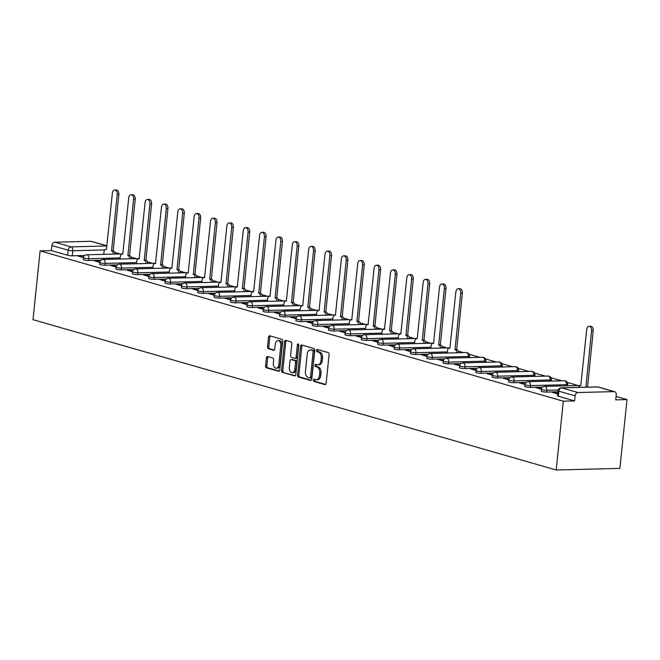 <?xml version="1.0" encoding="UTF-8"?>
<svg xmlns="http://www.w3.org/2000/svg" width="660" height="660" viewBox="0 0 660 660"><rect width="100%" height="100%" fill="white"/><g stroke="black" fill="none" stroke-linecap="round" stroke-linejoin="round"><path stroke-width="0.99" d="M313.401 380.143A1.138 0.726 -91.5 0 0 314.003 381.472L324.935 384.607A1.625 1.039 -91.5 0 0 325.141 384.64A1.625 1.039 -91.5 0 0 326.131 383.303L329.109 354.502A1.625 1.039 -91.5 0 0 328.243 352.605L317.311 349.462A1.138 0.726 -91.5 0 0 317.08 351.706L318.491 352.11A5.206 3.333 -91.5 0 1 321.255 358.174L321.007 360.575A5.206 3.333 -91.5 0 1 317.848 364.84A5.206 3.333 -91.5 0 1 317.188 364.749L315.769 364.345A1.138 0.726 -91.5 0 0 315.538 366.589L316.957 366.993A5.206 3.333 -91.5 0 1 319.721 373.057L319.473 375.457A5.206 3.333 -91.5 0 1 316.313 379.723A5.206 3.333 -91.5 0 1 315.645 379.632L314.234 379.228A1.138 0.726 -91.5 0 0 313.401 380.143M314.919 379.426A1.138 0.726 -91.5 0 0 315.274 381.439L325.652 384.417M317.996 349.66A1.138 0.726 -91.5 0 0 318.351 351.673L319.77 352.077L318.491 352.11M316.462 364.543A1.138 0.726 -91.5 0 0 316.816 366.556L318.227 366.96L316.957 366.993M267.597 356.515A1.625 1.039 -91.5 0 0 267.391 356.491A1.625 1.039 -91.5 0 0 266.401 357.819L265.567 365.904A1.625 1.039 -91.5 0 0 266.425 367.801L278.57 371.291A1.625 1.039 -91.5 0 0 278.776 371.316A1.625 1.039 -91.5 0 0 279.766 369.988L282.744 341.179A1.625 1.039 -91.5 0 0 281.878 339.281L269.734 335.791A1.625 1.039 -91.5 0 0 269.527 335.767A1.625 1.039 -91.5 0 0 268.537 337.095L267.531 346.863A1.625 1.039 -91.5 0 0 268.397 348.76L273.595 350.254A1.625 1.039 -91.5 0 0 273.801 350.278A1.625 1.039 -91.5 0 0 274.791 348.942L275.286 344.108A4.356 2.788 -91.5 0 1 277.934 340.543A4.356 2.788 -91.5 0 1 280.797 345.683L278.834 364.65A4.356 2.788 -91.5 0 1 276.193 368.214A4.356 2.788 -91.5 0 1 273.331 363.066L273.652 359.906A1.625 1.039 -91.5 0 0 272.795 358.009L267.597 356.515M40.111 250.874L563.318 401.197L556.207 470.002L33 319.679L40.111 250.874L51.381 250.594L51.901 245.536A3.316 2.5 -74 0 1 54.788 242.212L90.832 241.296A3.316 2.5 -74 0 1 91.41 241.37L106.936 245.834M297.569 375.103A1.625 1.039 -91.5 0 0 298.435 377L310.579 380.482A1.625 1.039 -91.5 0 0 310.786 380.515A1.625 1.039 -91.5 0 0 311.776 379.178L314.754 350.377A1.625 1.039 -91.5 0 0 313.888 348.48L301.744 344.99A1.625 1.039 -91.5 0 0 301.537 344.965A1.625 1.039 -91.5 0 0 300.548 346.294L297.569 375.103L298.848 375.07A1.625 1.039 -91.5 0 0 299.706 376.967L311.289 380.292M294.575 375.886L282.43 372.397A1.625 1.039 -91.5 0 1 281.564 370.499L284.542 341.698A1.625 1.039 -91.5 0 1 285.533 340.362A1.625 1.039 -91.5 0 1 285.739 340.395L290.936 341.888A1.625 1.039 -91.5 0 1 291.802 343.777L290.59 355.468A1.625 1.039 -91.5 0 0 291.456 357.357L294.904 358.347A1.625 1.039 -91.5 0 0 295.111 358.38A1.625 1.039 -91.5 0 0 296.101 357.043L297.355 344.883A1.138 0.726 -91.5 0 1 298.798 345.296L295.771 374.583A1.625 1.039 -91.5 0 1 294.781 375.911A1.625 1.039 -91.5 0 1 294.575 375.886L294.987 375.878M84.686 255.486L72.278 255.799L72.798 250.742A3.316 0.503 -174.1 0 1 68.153 250.206L51.901 245.536M614.039 391.619L597.787 386.95L561.742 387.865L577.995 392.535L614.039 391.619A3.316 2.5 106 0 1 614.617 391.693A3.316 2.5 106 0 1 616.25 394.82L615.731 399.869L627 399.58L616.085 396.445M578.061 385.522L567.278 382.429M561.701 380.82L550.918 377.726M545.35 376.126L534.567 373.024M528.99 371.423L518.207 368.329M512.63 366.729L501.856 363.627M496.279 362.026L485.496 358.924M479.919 357.324L469.136 354.23M463.567 352.63L458.172 351.079M447.208 347.927L441.812 346.376M430.848 343.225L425.461 341.682M414.496 338.53L409.101 336.979M398.137 333.828L392.741 332.277M381.777 329.125L376.39 327.583M365.425 324.431L360.03 322.88M349.066 319.729L343.67 318.178M332.706 315.034L327.319 313.483M316.354 310.332L310.959 308.781M299.995 305.629L294.599 304.078M283.635 300.935L278.248 299.384M267.284 296.233L261.888 294.682M250.924 291.53L245.528 289.979M234.564 286.836L229.177 285.285M218.212 282.134L212.817 280.582M201.853 277.431L196.457 275.888M185.501 272.737L180.106 271.186M169.142 268.034L163.746 266.483M152.782 263.332L147.386 261.789M136.43 258.637L131.035 257.087M120.07 253.935L114.675 252.384M627 399.58L619.888 468.385L556.207 470.002M577.995 392.535A3.316 2.5 106 0 0 575.116 395.86L558.863 391.19A3.316 0.503 -174.1 0 1 558.112 390.786L557.584 395.843A3.316 0.503 -174.1 0 0 558.335 396.248L558.863 391.19A3.316 2.5 106 0 1 561.742 387.865A3.316 2.12 -91.5 0 0 561.322 387.808A3.316 3.316 0 0 0 558.112 390.786M563.318 401.197L574.588 400.917L575.116 395.86M557.84 393.352L554.227 392.32L554.169 392.898M554.227 392.32L552.321 392.362L557.783 393.938M541.555 388.674L537.875 387.618L537.809 388.195M537.875 387.618L535.961 387.667L541.431 389.235M525.203 383.98L521.515 382.915L521.458 383.501M521.515 382.915L519.61 382.965L525.071 384.541M508.843 379.277L505.156 378.221L505.098 378.799M505.156 378.221L503.25 378.271L508.712 379.838M492.484 374.575L488.804 373.519L488.746 374.096M488.804 373.519L486.89 373.568L492.36 375.136M476.132 369.88L472.444 368.816L472.387 369.402M472.444 368.816L470.539 368.866L476 370.441M459.772 365.178L456.093 364.122L456.027 364.7M456.093 364.122L454.179 364.171L459.649 365.739M443.413 360.475L439.733 359.42L439.675 359.997M439.733 359.42L437.819 359.469L443.289 361.036M427.061 355.781L423.373 354.717L423.316 355.303M423.373 354.717L421.468 354.766L426.929 356.342M410.701 351.079L407.022 350.023L406.956 350.6M407.022 350.023L405.108 350.072L410.578 351.64M394.342 346.376L390.662 345.32L390.604 345.898M390.662 345.32L388.748 345.37L394.218 346.937M377.99 341.682L374.302 340.626L374.245 341.203M374.302 340.626L372.397 340.667L377.858 342.243M361.63 336.979L357.951 335.923L357.885 336.501M357.951 335.923L356.037 335.973L361.507 337.54M345.271 332.285L341.591 331.221L341.534 331.807M341.591 331.221L339.677 331.271L345.147 332.838M328.919 327.583L325.231 326.527L325.174 327.104M325.231 326.527L323.326 326.568L328.787 328.144M312.56 322.88L308.88 321.824L308.814 322.402M308.88 321.824L306.966 321.874L312.436 323.441M296.2 318.186L292.52 317.122L292.462 317.707M292.52 317.122L290.606 317.171L296.076 318.747M279.848 313.483L276.161 312.427L276.103 313.005M276.161 312.427L274.255 312.477L279.716 314.045M263.488 308.781L259.809 307.725L259.743 308.302M259.809 307.725L257.895 307.774L263.365 309.342M247.137 304.087L243.449 303.022L243.391 303.608M243.449 303.022L241.543 303.072L247.005 304.648M230.777 299.384L227.089 298.328L227.032 298.906M227.089 298.328L225.184 298.378L230.645 299.945M214.417 294.682L210.738 293.626L210.68 294.203M210.738 293.626L208.824 293.675L214.294 295.243M198.066 289.988L194.378 288.923L194.32 289.509M194.378 288.923L192.472 288.973L197.934 290.548M181.706 285.285L178.018 284.229L177.961 284.807M178.018 284.229L176.113 284.278L181.574 285.846M165.346 280.582L161.667 279.526L161.609 280.112M161.667 279.526L159.753 279.576L165.223 281.143M148.995 275.888L145.307 274.832L145.249 275.41M145.307 274.832L143.401 274.873L148.863 276.449M132.635 271.186L128.956 270.13L128.89 270.707M128.956 270.13L127.042 270.179L132.511 271.747M116.275 266.491L112.596 265.427L112.538 266.013M112.596 265.427L110.682 265.477L116.152 267.052M99.924 261.789L96.236 260.733L96.178 261.31M96.236 260.733L94.331 260.774L99.792 262.35M101.046 260.18L88.638 260.494L88.819 258.703A3.316 0.503 -174.1 0 1 85.288 258.415A3.316 0.503 -174.1 0 1 83.424 257.763L83.243 259.553A3.316 0.503 5.9 0 0 85.107 260.205A3.316 0.503 5.9 0 0 88.638 260.494M117.398 264.883L104.989 265.196L105.179 263.406A3.316 0.503 -174.1 0 1 101.648 263.109A3.316 0.503 -174.1 0 1 99.784 262.457L99.594 264.256A3.316 0.503 5.9 0 0 101.459 264.908A3.316 0.503 5.9 0 0 104.989 265.196M133.757 269.577L121.349 269.899L121.531 268.1A3.316 0.503 -174.1 0 1 118.008 267.811A3.316 0.503 -174.1 0 1 116.135 267.16L115.954 268.95A3.316 0.503 5.9 0 0 117.818 269.602A3.316 0.503 5.9 0 0 121.349 269.899M150.117 274.279L137.709 274.593L137.89 272.803A3.316 0.503 -174.1 0 1 134.359 272.514A3.316 0.503 -174.1 0 1 132.495 271.862L132.305 273.652A3.316 0.503 5.9 0 0 134.178 274.304A3.316 0.503 5.9 0 0 137.709 274.593M166.469 278.982L154.06 279.296L154.25 277.505A3.316 0.503 -174.1 0 1 150.719 277.208A3.316 0.503 -174.1 0 1 148.855 276.557L148.665 278.355A3.316 0.503 5.9 0 0 150.529 279.007A3.316 0.503 5.9 0 0 154.06 279.296M182.828 283.676L170.42 283.998L170.602 282.2A3.316 0.503 -174.1 0 1 167.079 281.911A3.316 0.503 -174.1 0 1 165.206 281.259L165.025 283.049A3.316 0.503 5.9 0 0 166.889 283.701A3.316 0.503 5.9 0 0 170.42 283.998M199.188 288.379L186.772 288.692L186.962 286.902A3.316 0.503 -174.1 0 1 183.43 286.613A3.316 0.503 -174.1 0 1 181.566 285.953L181.376 287.752A3.316 0.503 5.9 0 0 183.249 288.403A3.316 0.503 5.9 0 0 186.772 288.692M215.539 293.081L203.131 293.395L203.321 291.596A3.316 0.503 -174.1 0 1 199.79 291.308A3.316 0.503 -174.1 0 1 197.926 290.656L197.736 292.446A3.316 0.503 5.9 0 0 199.6 293.106A3.316 0.503 5.9 0 0 203.131 293.395M231.899 297.775L219.491 298.089L219.673 296.299A3.316 0.503 -174.1 0 1 216.142 296.01A3.316 0.503 -174.1 0 1 214.277 295.358L214.096 297.149A3.316 0.503 5.9 0 0 215.96 297.8A3.316 0.503 5.9 0 0 219.491 298.089M248.259 302.478L235.843 302.791L236.032 301.001A3.316 0.503 -174.1 0 1 232.501 300.704A3.316 0.503 -174.1 0 1 230.637 300.052L230.447 301.851A3.316 0.503 5.9 0 0 232.32 302.503A3.316 0.503 5.9 0 0 235.843 302.791M264.611 307.18L252.202 307.494L252.392 305.695A3.316 0.503 -174.1 0 1 248.861 305.407A3.316 0.503 -174.1 0 1 246.988 304.755L246.807 306.545A3.316 0.503 5.9 0 0 248.672 307.205A3.316 0.503 5.9 0 0 252.202 307.494M280.97 311.875L268.562 312.188L268.744 310.398A3.316 0.503 -174.1 0 1 265.213 310.109A3.316 0.503 -174.1 0 1 263.348 309.457L263.167 311.248A3.316 0.503 5.9 0 0 265.031 311.899A3.316 0.503 5.9 0 0 268.562 312.188M297.33 316.577L284.914 316.891L285.103 315.1A3.316 0.503 -174.1 0 1 281.572 314.803A3.316 0.503 -174.1 0 1 279.708 314.152L279.518 315.95A3.316 0.503 5.9 0 0 281.391 316.602A3.316 0.503 5.9 0 0 284.914 316.891M313.682 321.272L301.274 321.593L301.455 319.795A3.316 0.503 -174.1 0 1 297.932 319.506A3.316 0.503 -174.1 0 1 296.06 318.854L295.878 320.644A3.316 0.503 5.9 0 0 297.742 321.296A3.316 0.503 5.9 0 0 301.274 321.593M330.041 325.974L317.633 326.287L317.815 324.497A3.316 0.503 -174.1 0 1 314.284 324.209A3.316 0.503 -174.1 0 1 312.419 323.557L312.238 325.347A3.316 0.503 5.9 0 0 314.102 325.999A3.316 0.503 5.9 0 0 317.633 326.287M346.401 330.676L333.985 330.99L334.174 329.2A3.316 0.503 -174.1 0 1 330.643 328.903A3.316 0.503 -174.1 0 1 328.779 328.251L328.589 330.049A3.316 0.503 5.9 0 0 330.462 330.701A3.316 0.503 5.9 0 0 333.985 330.99M362.752 335.371L350.344 335.692L350.526 333.894A3.316 0.503 -174.1 0 1 347.003 333.605A3.316 0.503 -174.1 0 1 345.13 332.953L344.949 334.744A3.316 0.503 5.9 0 0 346.813 335.396A3.316 0.503 5.9 0 0 350.344 335.692M379.112 340.073L366.704 340.387L366.886 338.596A3.316 0.503 -174.1 0 1 363.355 338.308A3.316 0.503 -174.1 0 1 361.49 337.656L361.309 339.446A3.316 0.503 5.9 0 0 363.173 340.098A3.316 0.503 5.9 0 0 366.704 340.387M395.464 344.776L383.056 345.089L383.245 343.299A3.316 0.503 -174.1 0 1 379.714 343.002A3.316 0.503 -174.1 0 1 377.85 342.35L377.66 344.149A3.316 0.503 5.9 0 0 379.533 344.8A3.316 0.503 5.9 0 0 383.056 345.089M411.823 349.47L399.415 349.792L399.597 347.993A3.316 0.503 -174.1 0 1 396.074 347.704A3.316 0.503 -174.1 0 1 394.201 347.053L394.02 348.843A3.316 0.503 5.9 0 0 395.885 349.495A3.316 0.503 5.9 0 0 399.415 349.792M428.183 354.173L415.775 354.486L415.957 352.696A3.316 0.503 -174.1 0 1 412.426 352.407A3.316 0.503 -174.1 0 1 410.561 351.747L410.371 353.546A3.316 0.503 5.9 0 0 412.244 354.197A3.316 0.503 5.9 0 0 415.775 354.486M444.535 358.875L432.127 359.188L432.316 357.39A3.316 0.503 -174.1 0 1 428.785 357.101A3.316 0.503 -174.1 0 1 426.921 356.45L426.731 358.24A3.316 0.503 5.9 0 0 428.596 358.9A3.316 0.503 5.9 0 0 432.127 359.188M460.894 363.569L448.486 363.883L448.668 362.092A3.316 0.503 -174.1 0 1 445.145 361.804A3.316 0.503 -174.1 0 1 443.272 361.152L443.091 362.942A3.316 0.503 5.9 0 0 444.956 363.594A3.316 0.503 5.9 0 0 448.486 363.883M477.254 368.272L464.838 368.585L465.028 366.795A3.316 0.503 -174.1 0 1 461.497 366.498A3.316 0.503 -174.1 0 1 459.632 365.846L459.442 367.645A3.316 0.503 5.9 0 0 461.315 368.296A3.316 0.503 5.9 0 0 464.838 368.585M493.606 372.974L481.198 373.288L481.387 371.489A3.316 0.503 -174.1 0 1 477.856 371.2A3.316 0.503 -174.1 0 1 475.992 370.549L475.802 372.339A3.316 0.503 5.9 0 0 477.667 372.991A3.316 0.503 5.9 0 0 481.198 373.288M509.965 377.668L497.558 377.982L497.739 376.192A3.316 0.503 -174.1 0 1 494.216 375.903A3.316 0.503 -174.1 0 1 492.343 375.251L492.162 377.041A3.316 0.503 5.9 0 0 494.026 377.693A3.316 0.503 5.9 0 0 497.558 377.982M526.325 382.371L513.909 382.685L514.099 380.894A3.316 0.503 -174.1 0 1 510.568 380.597A3.316 0.503 -174.1 0 1 508.703 379.945L508.513 381.744A3.316 0.503 5.9 0 0 510.386 382.396A3.316 0.503 5.9 0 0 513.909 382.685M542.677 387.065L530.269 387.387L530.458 385.588A3.316 0.503 -174.1 0 1 526.928 385.3A3.316 0.503 -174.1 0 1 525.055 384.648L524.873 386.438A3.316 0.503 5.9 0 0 526.738 387.09A3.316 0.503 5.9 0 0 530.269 387.387M558.005 391.792L546.629 392.081L546.81 390.291A3.316 0.503 -174.1 0 1 543.279 390.002A3.316 0.503 -174.1 0 1 541.414 389.35L541.233 391.141A3.316 0.503 5.9 0 0 543.097 391.792A3.316 0.503 5.9 0 0 546.629 392.081M83.564 257.087L77.971 256.08L83.441 257.647M79.885 256.03L79.819 256.608M51.381 250.594L67.633 255.263A3.316 0.503 5.9 0 0 72.278 255.799M574.588 400.917L558.335 396.248M316.313 379.723L317.584 379.69A5.206 3.333 -91.5 0 0 320.743 375.424L319.473 375.457M318.227 366.96A5.206 3.333 -91.5 0 1 320.991 373.024L320.743 375.424M317.848 364.84L319.118 364.807A5.206 3.333 -91.5 0 0 322.286 360.541L321.007 360.575M319.77 352.077A5.206 3.333 -91.5 0 1 322.534 358.141L322.286 360.541M302.305 345.155A1.625 1.039 -91.5 0 0 301.826 346.261L298.848 375.07M309.68 377.916A1.138 0.726 -91.5 0 0 310.513 377.008L313.129 351.722A1.138 0.726 -91.5 0 0 312.526 350.394L311.033 349.965A5.206 3.333 -91.5 0 0 310.373 349.882A5.206 3.333 -91.5 0 0 307.205 354.139L305.423 371.423A5.206 3.333 -91.5 0 0 308.187 377.495L309.68 377.916M309.969 377.916L310.951 377.891A1.138 0.726 -91.5 0 0 311.792 376.975L310.513 377.008M310.373 349.882L311.644 349.849A5.206 3.333 -91.5 0 1 312.304 349.932L313.797 350.361A1.138 0.726 -91.5 0 1 314.399 351.689L311.792 376.975M295.284 375.697L282.43 372.397M286.3 340.552A1.625 1.039 -91.5 0 0 285.821 341.665L282.843 370.466A1.625 1.039 -91.5 0 0 283.709 372.364M296.175 358.314A1.625 1.039 -91.5 0 0 296.381 358.347A1.625 1.039 -91.5 0 0 297.371 357.01L298.634 344.85L297.355 344.883M289.344 367.587A4.356 2.788 -91.5 0 0 292.207 372.727A4.356 2.788 -91.5 0 0 294.847 369.171L295.54 362.488A1.625 1.039 -91.5 0 0 294.673 360.591L291.225 359.601A1.625 1.039 -91.5 0 0 291.019 359.576A1.625 1.039 -91.5 0 0 290.029 360.904L289.344 367.587M292.207 372.727L293.477 372.694A4.356 2.788 -91.5 0 0 296.117 369.138L294.847 369.171M292.091 359.576A1.625 1.039 -91.5 0 1 292.289 359.543A1.625 1.039 -91.5 0 1 292.495 359.568L295.944 360.558A1.625 1.039 -91.5 0 1 296.81 362.455L296.117 369.138M276.193 368.214L277.464 368.181A4.356 2.788 -91.5 0 0 280.112 364.617L278.834 364.65M277.934 340.543L279.205 340.51A4.356 2.788 -91.5 0 1 282.067 345.65L280.112 364.617M270.295 335.957A1.625 1.039 -91.5 0 0 269.816 337.07L268.81 346.83A1.625 1.039 -91.5 0 0 269.668 348.727L274.304 350.056M268.158 356.68A1.625 1.039 -91.5 0 0 267.671 357.794L266.838 365.871A1.625 1.039 -91.5 0 0 267.704 367.768L279.287 371.093M586.063 387.181A3.316 2.12 -91.5 0 0 585.898 387.123L591.55 330.833A3.811 2.442 -91.5 0 0 589.042 326.329A3.811 2.442 -91.5 0 0 586.732 329.447L580.759 385.646A3.316 2.12 -91.5 0 0 580.338 385.597A3.316 2.12 -91.5 0 0 578.515 387.379M589.042 326.329L590.7 326.287A3.811 2.442 88.5 0 1 593.208 330.792L587.557 387.082A3.316 2.12 88.5 0 1 587.722 387.139M587.392 387.04L585.742 387.082M456.827 352.795A3.316 2.12 -91.5 0 0 455.045 349.528L460.696 293.238A3.811 2.442 -91.5 0 0 458.188 288.733A3.811 2.442 -91.5 0 0 455.879 291.852L449.906 348.051A3.316 2.12 -91.5 0 0 449.485 348.001A3.316 2.12 -91.5 0 0 447.472 350.707L447.233 353.042M458.188 288.733L459.847 288.692A3.811 2.442 88.5 0 1 462.355 293.197L456.695 349.486A3.316 2.12 88.5 0 1 458.486 352.753M456.538 349.445L454.888 349.486M440.476 348.1A3.316 2.12 -91.5 0 0 438.685 344.825L444.337 288.536A3.811 2.442 -91.5 0 0 441.829 284.031A3.811 2.442 -91.5 0 0 439.519 287.149L433.546 343.357A3.316 2.12 -91.5 0 0 433.125 343.299A3.316 2.12 -91.5 0 0 431.112 346.013L430.873 348.34M441.829 284.031L443.487 283.99A3.811 2.442 88.5 0 1 445.995 288.494L440.344 344.784A3.316 2.12 88.5 0 1 442.126 348.059M440.187 344.743L438.529 344.784M424.116 343.398A3.316 2.12 -91.5 0 0 422.326 340.131L427.985 283.833A3.811 2.442 -91.5 0 0 425.477 279.328A3.811 2.442 -91.5 0 0 423.159 282.455L417.194 338.654A3.316 2.12 -91.5 0 0 416.773 338.596A3.316 2.12 -91.5 0 0 414.76 341.311L414.513 343.645M425.477 279.328L427.127 279.287A3.811 2.442 88.5 0 1 429.643 283.792L423.984 340.09A3.316 2.12 88.5 0 1 425.774 343.357M423.827 340.04L422.169 340.082M407.756 338.695A3.316 2.12 -91.5 0 0 405.974 335.428L411.625 279.139A3.811 2.442 -91.5 0 0 409.117 274.634A3.811 2.442 -91.5 0 0 406.808 277.753L400.834 333.952A3.316 2.12 -91.5 0 0 400.414 333.902A3.316 2.12 -91.5 0 0 398.401 336.608L398.161 338.943M409.117 274.634L410.776 274.593A3.811 2.442 88.5 0 1 413.284 279.097L407.624 335.387A3.316 2.12 88.5 0 1 409.414 338.654M407.467 335.346L405.817 335.387M391.405 334.001A3.316 2.12 -91.5 0 0 389.614 330.734L395.274 274.436A3.811 2.442 -91.5 0 0 392.766 269.932A3.811 2.442 -91.5 0 0 390.448 273.05L384.475 329.257A3.316 2.12 -91.5 0 0 384.054 329.2A3.316 2.12 -91.5 0 0 382.041 331.914L381.802 334.24M392.766 269.932L394.416 269.89A3.811 2.442 88.5 0 1 396.924 274.395L391.273 330.685A3.316 2.12 88.5 0 1 393.055 333.96M391.116 330.643L389.458 330.685M375.045 329.299A3.316 2.12 -91.5 0 0 373.255 326.032L378.914 269.742A3.811 2.442 -91.5 0 0 376.406 265.229A3.811 2.442 -91.5 0 0 374.088 268.356L368.123 324.555A3.316 2.12 -91.5 0 0 367.702 324.497A3.316 2.12 -91.5 0 0 365.689 327.212L365.442 329.546M376.406 265.229L378.064 265.188A3.811 2.442 88.5 0 1 380.572 269.692L374.913 325.99A3.316 2.12 88.5 0 1 376.703 329.257M374.756 325.941L373.098 325.982M358.685 324.604A3.316 2.12 -91.5 0 0 356.903 321.329L362.554 265.039A3.811 2.442 -91.5 0 0 360.046 260.535A3.811 2.442 -91.5 0 0 357.736 263.653L351.763 319.852A3.316 2.12 -91.5 0 0 351.343 319.803A3.316 2.12 -91.5 0 0 349.33 322.517L349.09 324.844M360.046 260.535L361.705 260.494A3.811 2.442 88.5 0 1 364.213 264.998L358.553 321.288A3.316 2.12 88.5 0 1 360.343 324.555M358.397 321.247L356.746 321.288M342.334 319.902A3.316 2.12 -91.5 0 0 340.543 316.635L346.203 260.337A3.811 2.442 -91.5 0 0 343.695 255.833A3.811 2.442 -91.5 0 0 341.377 258.951L335.404 315.158A3.316 2.12 -91.5 0 0 334.983 315.1A3.316 2.12 -91.5 0 0 332.97 317.815L332.731 320.141M343.695 255.833L345.345 255.791A3.811 2.442 88.5 0 1 347.853 260.296L342.202 316.585A3.316 2.12 88.5 0 1 343.984 319.861M342.045 316.544L340.387 316.585M325.974 315.2A3.316 2.12 -91.5 0 0 324.184 311.933L329.843 255.643A3.811 2.442 -91.5 0 0 327.335 251.13A3.811 2.442 -91.5 0 0 325.017 254.257L319.052 310.456A3.316 2.12 -91.5 0 0 318.632 310.398A3.316 2.12 -91.5 0 0 316.618 313.112L316.371 315.447M327.335 251.13L328.993 251.089A3.811 2.442 88.5 0 1 331.501 255.601L325.842 311.891A3.316 2.12 88.5 0 1 327.632 315.158M325.685 311.842L324.027 311.883M309.614 310.505A3.316 2.12 -91.5 0 0 307.832 307.23L313.483 250.94A3.811 2.442 -91.5 0 0 310.975 246.436A3.811 2.442 -91.5 0 0 308.665 249.554L302.692 305.753A3.316 2.12 -91.5 0 0 302.272 305.704A3.316 2.12 -91.5 0 0 300.259 308.418L300.019 310.745M310.975 246.436L312.634 246.394A3.811 2.442 88.5 0 1 315.142 250.899L309.49 307.189A3.316 2.12 88.5 0 1 311.272 310.464M309.325 307.147L307.675 307.189M293.263 305.803A3.316 2.12 -91.5 0 0 291.472 302.536L297.132 246.238A3.811 2.442 -91.5 0 0 294.624 241.733A3.811 2.442 -91.5 0 0 292.306 244.852L286.333 301.059A3.316 2.12 -91.5 0 0 285.912 301.001A3.316 2.12 -91.5 0 0 283.899 303.715L283.66 306.05M294.624 241.733L296.274 241.692A3.811 2.442 88.5 0 1 298.782 246.196L293.131 302.495A3.316 2.12 88.5 0 1 294.913 305.762M292.974 302.445L291.316 302.486M276.903 301.1A3.316 2.12 -91.5 0 0 275.121 297.833L280.772 241.543A3.811 2.442 -91.5 0 0 278.264 237.039A3.811 2.442 -91.5 0 0 275.946 240.157L269.981 296.356A3.316 2.12 -91.5 0 0 269.56 296.299A3.316 2.12 -91.5 0 0 267.548 299.013L267.308 301.348M278.264 237.039L279.923 236.989A3.811 2.442 88.5 0 1 282.43 241.502L276.771 297.792A3.316 2.12 88.5 0 1 278.561 301.059M276.614 297.742L274.956 297.792M260.543 296.406A3.316 2.12 -91.5 0 0 258.761 293.131L264.412 236.841A3.811 2.442 -91.5 0 0 261.904 232.337A3.811 2.442 -91.5 0 0 259.594 235.455L253.621 291.654A3.316 2.12 -91.5 0 0 253.201 291.604A3.316 2.12 -91.5 0 0 251.188 294.319L250.948 296.645M261.904 232.337L263.563 232.295A3.811 2.442 88.5 0 1 266.071 236.8L260.42 293.089A3.316 2.12 88.5 0 1 262.201 296.365M260.254 293.048L258.604 293.089M244.192 291.703A3.316 2.12 -91.5 0 0 242.401 288.436L248.061 232.138A3.811 2.442 -91.5 0 0 245.553 227.634A3.811 2.442 -91.5 0 0 243.235 230.752L237.262 286.96A3.316 2.12 -91.5 0 0 236.841 286.902A3.316 2.12 -91.5 0 0 234.828 289.616L234.589 291.951M245.553 227.634L247.203 227.593A3.811 2.442 88.5 0 1 249.711 232.097L244.06 288.395A3.316 2.12 88.5 0 1 245.842 291.662M243.903 288.346L242.245 288.387M227.832 287.001A3.316 2.12 -91.5 0 0 226.05 283.734L231.701 227.444A3.811 2.442 -91.5 0 0 229.193 222.94A3.811 2.442 -91.5 0 0 226.875 226.058L220.91 282.257A3.316 2.12 -91.5 0 0 220.489 282.208A3.316 2.12 -91.5 0 0 218.476 284.914L218.237 287.248M229.193 222.94L230.851 222.898A3.811 2.442 88.5 0 1 233.359 227.403L227.7 283.693A3.316 2.12 88.5 0 1 229.49 286.96M227.543 283.651L225.893 283.693M211.472 282.307A3.316 2.12 -91.5 0 0 209.69 279.031L215.341 222.742A3.811 2.442 -91.5 0 0 212.834 218.237A3.811 2.442 -91.5 0 0 210.523 221.356L204.55 277.563A3.316 2.12 -91.5 0 0 204.13 277.505A3.316 2.12 -91.5 0 0 202.117 280.219L201.877 282.546M212.834 218.237L214.492 218.196A3.811 2.442 88.5 0 1 217 222.7L211.349 278.99A3.316 2.12 88.5 0 1 213.13 282.265M211.192 278.949L209.533 278.99M195.121 277.604A3.316 2.12 -91.5 0 0 193.331 274.337L198.99 218.039A3.811 2.442 -91.5 0 0 196.482 213.535A3.811 2.442 -91.5 0 0 194.164 216.661L188.199 272.861A3.316 2.12 -91.5 0 0 187.77 272.803A3.316 2.12 -91.5 0 0 185.757 275.517L185.518 277.852M196.482 213.535L198.132 213.493A3.811 2.442 88.5 0 1 200.64 217.998L194.989 274.296A3.316 2.12 88.5 0 1 196.779 277.563M194.832 274.247L193.174 274.288M178.761 272.902A3.316 2.12 -91.5 0 0 176.979 269.635L182.63 213.345A3.811 2.442 -91.5 0 0 180.122 208.84A3.811 2.442 -91.5 0 0 177.804 211.959L171.839 268.158A3.316 2.12 -91.5 0 0 171.418 268.108A3.316 2.12 -91.5 0 0 169.405 270.814L169.166 273.149M180.122 208.84L181.78 208.799A3.811 2.442 88.5 0 1 184.288 213.304L178.629 269.593A3.316 2.12 88.5 0 1 180.419 272.861M178.472 269.552L176.822 269.593M162.41 268.207A3.316 2.12 -91.5 0 0 160.619 264.94L166.27 208.642A3.811 2.442 -91.5 0 0 163.762 204.138A3.811 2.442 -91.5 0 0 161.452 207.256L155.48 263.464A3.316 2.12 -91.5 0 0 155.059 263.406A3.316 2.12 -91.5 0 0 153.046 266.12L152.806 268.447M163.762 204.138L165.421 204.097A3.811 2.442 88.5 0 1 167.929 208.601L162.277 264.891A3.316 2.12 88.5 0 1 164.06 268.166M162.121 264.85L160.462 264.891M146.05 263.505A3.316 2.12 -91.5 0 0 144.26 260.238L149.919 203.948A3.811 2.442 -91.5 0 0 147.411 199.435A3.811 2.442 -91.5 0 0 145.093 202.562L139.128 258.761A3.316 2.12 -91.5 0 0 138.707 258.703A3.316 2.12 -91.5 0 0 136.694 261.418L136.447 263.752M147.411 199.435L149.061 199.394A3.811 2.442 88.5 0 1 151.577 203.899L145.918 260.197A3.316 2.12 88.5 0 1 147.708 263.464M145.761 260.147L144.103 260.188M129.69 258.811A3.316 2.12 -91.5 0 0 127.908 255.535L133.559 199.246A3.811 2.442 -91.5 0 0 131.051 194.741A3.811 2.442 -91.5 0 0 128.741 197.86L122.768 254.059A3.316 2.12 -91.5 0 0 122.347 254.009A3.316 2.12 -91.5 0 0 120.335 256.724L120.095 259.05M131.051 194.741L132.709 194.7A3.811 2.442 88.5 0 1 135.218 199.204L129.558 255.494A3.316 2.12 88.5 0 1 131.348 258.761M129.401 255.453L127.751 255.494M113.338 254.108A3.316 2.12 -91.5 0 0 111.548 250.841L117.208 194.543A3.811 2.442 -91.5 0 0 114.692 190.039A3.811 2.442 -91.5 0 0 112.381 193.157L106.408 249.364A3.316 2.12 -91.5 0 0 105.988 249.307A3.316 2.12 -91.5 0 0 103.975 252.021L103.735 254.347M114.692 190.039L116.35 189.998A3.811 2.442 88.5 0 1 118.858 194.502L113.206 250.8A3.316 2.12 88.5 0 1 114.988 254.067M113.05 250.75L111.392 250.792M315.274 381.439L314.003 381.472M318.351 351.673L317.08 351.706M316.816 366.556L315.538 366.589M469.417 357.596L469.557 356.218A3.316 0.503 -174.1 0 1 468.361 356.483L432.316 357.39A3.316 2.12 88.5 0 0 430.551 353.529A3.316 2.12 88.5 0 0 430.13 353.479A3.316 3.316 0 0 0 426.921 356.45M468.237 357.621L468.361 356.483A3.316 2.12 -91.5 0 0 466.595 352.613A3.316 2.12 88.5 0 0 466.174 352.564L430.13 353.479M485.776 362.29L485.917 360.913A3.316 0.503 -174.1 0 1 484.712 361.177L448.668 362.092A3.316 2.12 88.5 0 0 446.911 358.231A3.316 2.12 88.5 0 0 446.49 358.174A3.316 3.316 0 0 0 443.272 361.152M484.597 362.323L484.712 361.177A3.316 2.12 -91.5 0 0 482.955 357.316A3.316 2.12 88.5 0 0 482.534 357.258L446.49 358.174M502.128 366.993L502.276 365.615A3.316 0.503 -174.1 0 1 501.072 365.879L465.028 366.795A3.316 2.12 88.5 0 0 463.27 362.926A3.316 2.12 88.5 0 0 462.85 362.876A3.316 3.316 0 0 0 459.632 365.846M500.948 367.026L501.072 365.879A3.316 2.12 -91.5 0 0 499.306 362.018A3.316 2.12 88.5 0 0 498.886 361.96L462.85 362.876M518.488 371.695L518.628 370.318A3.316 0.503 -174.1 0 1 517.423 370.573L481.387 371.489A3.316 2.12 88.5 0 0 479.622 367.628A3.316 2.12 88.5 0 0 479.201 367.57A3.316 3.316 0 0 0 475.992 370.549M517.308 371.72L517.423 370.573A3.316 2.12 -91.5 0 0 515.666 366.712A3.316 2.12 88.5 0 0 515.245 366.663L479.201 367.57M534.847 376.39L534.988 375.012A3.316 0.503 -174.1 0 1 533.783 375.276L497.739 376.192A3.316 2.12 88.5 0 0 495.982 372.331A3.316 2.12 88.5 0 0 495.561 372.273A3.316 3.316 0 0 0 492.343 375.251M533.668 376.423L533.783 375.276A3.316 2.12 -91.5 0 0 532.026 371.415A3.316 2.12 88.5 0 0 531.605 371.357L495.561 372.273M551.199 381.092L551.339 379.714A3.316 0.503 -174.1 0 1 550.143 379.978L514.099 380.894A3.316 2.12 88.5 0 0 512.341 377.025A3.316 2.12 88.5 0 0 511.921 376.975A3.316 3.316 0 0 0 508.703 379.945M550.019 381.117L550.143 379.978A3.316 2.12 -91.5 0 0 548.378 376.109A3.316 2.12 88.5 0 0 547.957 376.06L511.921 376.975M567.559 385.786L567.699 384.417A3.316 0.503 -174.1 0 1 566.494 384.673L530.458 385.588A3.316 2.12 88.5 0 0 528.693 381.727A3.316 2.12 88.5 0 0 528.272 381.67A3.316 3.316 0 0 0 525.055 384.648M566.379 385.82L566.494 384.673A3.316 2.12 -91.5 0 0 564.737 380.812A3.316 2.12 88.5 0 0 564.316 380.754L528.272 381.67M104.791 249.934L72.798 250.742A3.316 2.12 88.5 0 0 71.041 246.881L106.92 245.965M106.928 245.924L90.832 241.296M54.788 242.212L71.041 246.881A3.316 2.5 106 0 0 68.153 250.206L67.633 255.263M120.211 257.903L88.819 258.703A3.316 2.12 88.5 0 0 87.062 254.842A3.316 2.12 88.5 0 0 86.641 254.785A3.316 3.316 0 0 0 83.424 257.763M136.57 262.606L105.179 263.406A3.316 2.12 88.5 0 0 103.414 259.537A3.316 2.12 88.5 0 0 102.993 259.487A3.316 3.316 0 0 0 99.784 262.457M152.922 267.308L121.531 268.1A3.316 2.12 88.5 0 0 119.773 264.239A3.316 2.12 88.5 0 0 119.353 264.182A3.316 3.316 0 0 0 116.135 267.16M169.282 272.002L137.89 272.803A3.316 2.12 88.5 0 0 136.133 268.942A3.316 2.12 88.5 0 0 135.713 268.884A3.316 3.316 0 0 0 132.495 271.862M185.642 276.705L154.25 277.505A3.316 2.12 88.5 0 0 152.485 273.636A3.316 2.12 88.5 0 0 152.064 273.587A3.316 3.316 0 0 0 148.855 276.557M201.993 281.408L170.602 282.2A3.316 2.12 88.5 0 0 168.844 278.338A3.316 2.12 88.5 0 0 168.424 278.281A3.316 3.316 0 0 0 165.206 281.259M218.353 286.102L186.962 286.902A3.316 2.12 88.5 0 0 185.204 283.041A3.316 2.12 88.5 0 0 184.783 282.983A3.316 3.316 0 0 0 181.566 285.953M234.712 290.804L203.321 291.596A3.316 2.12 88.5 0 0 201.556 287.735A3.316 2.12 88.5 0 0 201.135 287.686A3.316 3.316 0 0 0 197.926 290.656M251.064 295.498L219.673 296.299A3.316 2.12 88.5 0 0 217.915 292.438A3.316 2.12 88.5 0 0 217.495 292.38A3.316 3.316 0 0 0 214.277 295.358M267.424 300.201L236.032 301.001A3.316 2.12 88.5 0 0 234.275 297.132A3.316 2.12 88.5 0 0 233.846 297.082A3.316 3.316 0 0 0 230.637 300.052M283.784 304.903L252.392 305.695A3.316 2.12 88.5 0 0 250.627 301.834A3.316 2.12 88.5 0 0 250.206 301.777A3.316 3.316 0 0 0 246.988 304.755M300.135 309.598L268.744 310.398A3.316 2.12 88.5 0 0 266.986 306.537A3.316 2.12 88.5 0 0 266.566 306.479A3.316 3.316 0 0 0 263.348 309.457M316.495 314.3L285.103 315.1A3.316 2.12 88.5 0 0 283.338 311.231A3.316 2.12 88.5 0 0 282.917 311.182A3.316 3.316 0 0 0 279.708 314.152M332.846 319.003L301.455 319.795A3.316 2.12 88.5 0 0 299.698 315.934A3.316 2.12 88.5 0 0 299.277 315.876A3.316 3.316 0 0 0 296.06 318.854M349.206 323.697L317.815 324.497A3.316 2.12 88.5 0 0 316.058 320.636A3.316 2.12 88.5 0 0 315.637 320.578A3.316 3.316 0 0 0 312.419 323.557M365.566 328.399L334.174 329.2A3.316 2.12 88.5 0 0 332.409 325.33A3.316 2.12 88.5 0 0 331.988 325.281A3.316 3.316 0 0 0 328.779 328.251M381.917 333.102L350.526 333.894A3.316 2.12 88.5 0 0 348.769 330.033A3.316 2.12 88.5 0 0 348.348 329.975A3.316 3.316 0 0 0 345.13 332.953M398.277 337.796L366.886 338.596A3.316 2.12 88.5 0 0 365.128 334.736A3.316 2.12 88.5 0 0 364.708 334.678A3.316 3.316 0 0 0 361.49 337.656M414.637 342.499L383.245 343.299A3.316 2.12 88.5 0 0 381.48 339.43A3.316 2.12 88.5 0 0 381.059 339.38A3.316 3.316 0 0 0 377.85 342.35M430.988 347.201L399.597 347.993A3.316 2.12 88.5 0 0 397.84 344.132A3.316 2.12 88.5 0 0 397.419 344.075A3.316 3.316 0 0 0 394.201 347.053M447.348 351.895L415.957 352.696A3.316 2.12 88.5 0 0 414.2 348.835A3.316 2.12 88.5 0 0 413.779 348.777A3.316 3.316 0 0 0 410.561 351.747M558.286 390.002L546.81 390.291A3.316 2.12 88.5 0 0 545.053 386.43A3.316 2.12 88.5 0 0 544.632 386.372A3.316 3.316 0 0 0 541.414 389.35M580.676 385.457A3.316 2.12 88.5 0 1 580.94 385.473A3.316 3.316 0 0 0 580.676 385.457L544.632 386.372M449.815 347.861A3.316 2.12 88.5 0 1 450.087 347.878A3.316 3.316 0 0 0 449.815 347.861L413.779 348.777M397.419 344.075L433.463 343.159A3.316 2.12 88.5 0 1 433.727 343.183M381.059 339.38L417.103 338.464A3.316 2.12 88.5 0 1 417.367 338.481M364.708 334.678L400.752 333.762A3.316 2.12 88.5 0 1 401.016 333.778M348.348 329.975L384.392 329.06A3.316 2.12 88.5 0 1 384.656 329.084M331.988 325.281L368.033 324.365A3.316 2.12 88.5 0 1 368.296 324.382M351.681 319.663A3.316 2.12 88.5 0 1 351.945 319.679A3.316 3.316 0 0 0 351.681 319.663L315.637 320.578M335.321 314.96A3.316 2.12 88.5 0 1 335.585 314.985A3.316 3.316 0 0 0 335.321 314.96L299.277 315.876M318.962 310.266A3.316 2.12 88.5 0 1 319.225 310.283A3.316 3.316 0 0 0 318.962 310.266L282.917 311.182M302.61 305.563A3.316 2.12 88.5 0 1 302.874 305.588A3.316 3.316 0 0 0 302.61 305.563L266.566 306.479M286.25 300.869A3.316 2.12 88.5 0 1 286.514 300.886A3.316 3.316 0 0 0 286.25 300.869L250.206 301.777M269.89 296.167A3.316 2.12 88.5 0 1 270.163 296.183A3.316 3.316 0 0 0 269.89 296.167L233.846 297.082M253.539 291.464A3.316 2.12 88.5 0 1 253.803 291.489A3.316 3.316 0 0 0 253.539 291.464L217.495 292.38M237.179 286.77A3.316 2.12 88.5 0 1 237.443 286.786A3.316 3.316 0 0 0 237.179 286.77L201.135 287.686M220.82 282.067A3.316 2.12 88.5 0 1 221.092 282.084A3.316 3.316 0 0 0 220.82 282.067L184.783 282.983M168.424 278.281L204.468 277.365A3.316 2.12 88.5 0 1 204.732 277.39M152.064 273.587L188.108 272.671A3.316 2.12 88.5 0 1 188.372 272.687M135.713 268.884L171.749 267.968A3.316 2.12 88.5 0 1 172.021 267.985M119.353 264.182L155.397 263.266A3.316 2.12 88.5 0 1 155.661 263.29M102.993 259.487L139.037 258.572A3.316 2.12 88.5 0 1 139.301 258.588M122.686 253.869A3.316 2.12 88.5 0 1 122.95 253.886A3.316 3.316 0 0 0 122.686 253.869L86.641 254.785M597.366 386.892A3.316 2.12 -91.5 0 1 597.787 386.95A3.316 2.5 -74 0 1 598.364 387.024A3.316 3.316 0 0 0 597.366 386.892L561.322 387.808M320.991 373.024L319.721 373.057M322.534 358.141L321.255 358.174M325.347 384.599L324.935 384.607M301.826 346.261L300.548 346.294M310.992 380.474L310.579 380.482M299.706 376.967L298.435 377M314.399 351.689L313.129 351.722M313.797 350.361L312.526 350.394M312.304 349.932L311.033 349.965M282.843 370.466L281.564 370.499M285.821 341.665L284.542 341.698M297.371 357.01L296.101 357.043M296.81 362.455L295.54 362.488M295.944 360.558L294.673 360.591M292.495 359.568L291.225 359.601M282.067 345.65L280.797 345.683M274.007 350.237L273.595 350.254M269.668 348.727L268.397 348.76M268.81 346.83L267.531 346.863M269.816 337.07L268.537 337.095M278.982 371.283L278.57 371.291M267.704 367.768L266.425 367.801M266.838 365.871L265.567 365.904M267.671 357.794L266.401 357.819M587.557 387.082L585.898 387.123M593.208 330.792L591.55 330.833M456.695 349.486L455.045 349.528M462.355 293.197L460.696 293.238M440.344 344.784L438.685 344.825M445.995 288.494L444.337 288.536M423.984 340.09L422.326 340.131M429.643 283.792L427.985 283.833M407.624 335.387L405.974 335.428M413.284 279.097L411.625 279.139M391.273 330.685L389.614 330.734M396.924 274.395L395.274 274.436M374.913 325.99L373.255 326.032M380.572 269.692L378.914 269.742M358.553 321.288L356.903 321.329M364.213 264.998L362.554 265.039M342.202 316.585L340.543 316.635M347.853 260.296L346.203 260.337M325.842 311.891L324.184 311.933M331.501 255.601L329.843 255.643M309.49 307.189L307.832 307.23M315.142 250.899L313.483 250.94M293.131 302.495L291.472 302.536M298.782 246.196L297.132 246.238M276.771 297.792L275.121 297.833M282.43 241.502L280.772 241.543M260.42 293.089L258.761 293.131M266.071 236.8L264.412 236.841M244.06 288.395L242.401 288.436M249.711 232.097L248.061 232.138M227.7 283.693L226.05 283.734M233.359 227.403L231.701 227.444M211.349 278.99L209.69 279.031M217 222.7L215.341 222.742M194.989 274.296L193.331 274.337M200.64 217.998L198.99 218.039M178.629 269.593L176.979 269.635M184.288 213.304L182.63 213.345M162.277 264.891L160.619 264.94M167.929 208.601L166.27 208.642M145.918 260.197L144.26 260.238M151.577 203.899L149.919 203.948M129.558 255.494L127.908 255.535M135.218 199.204L133.559 199.246M113.206 250.8L111.548 250.841M118.858 194.502L117.208 194.543M567.699 384.417A3.316 3.316 0 0 0 564.316 380.754M551.339 379.714A3.316 3.316 0 0 0 547.957 376.06M534.988 375.012A3.316 3.316 0 0 0 531.605 371.357M518.628 370.318A3.316 3.316 0 0 0 515.245 366.663M502.276 365.615A3.316 3.316 0 0 0 498.886 361.96M485.917 360.913A3.316 3.316 0 0 0 482.534 357.258M469.557 356.218A3.316 3.316 0 0 0 466.174 352.564M614.617 391.693L598.364 387.024M311.099 377.908L309.82 377.941M296.381 358.347L295.111 358.38M292.289 359.543L291.019 359.576M580.932 385.58L580.338 385.597M450.07 347.985L449.485 348.001M433.719 343.283L433.125 343.299M417.359 338.58L416.773 338.596M400.999 333.886L400.414 333.902M384.648 329.183L384.054 329.2M368.288 324.481L367.702 324.497M351.937 319.786L351.343 319.803M335.577 315.084L334.983 315.1M319.217 310.39L318.632 310.398M302.866 305.687L302.272 305.704M286.506 300.985L285.912 301.001M270.146 296.29L269.56 296.299M253.795 291.588L253.201 291.604M237.435 286.885L236.841 286.902M221.075 282.191L220.489 282.208M204.724 277.489L204.13 277.505M188.364 272.786L187.77 272.803M172.004 268.092L171.418 268.108M155.653 263.389L155.059 263.406M139.293 258.695L138.707 258.703M122.933 253.993L122.347 254.009M106.582 249.29L105.988 249.307"/></g></svg>
